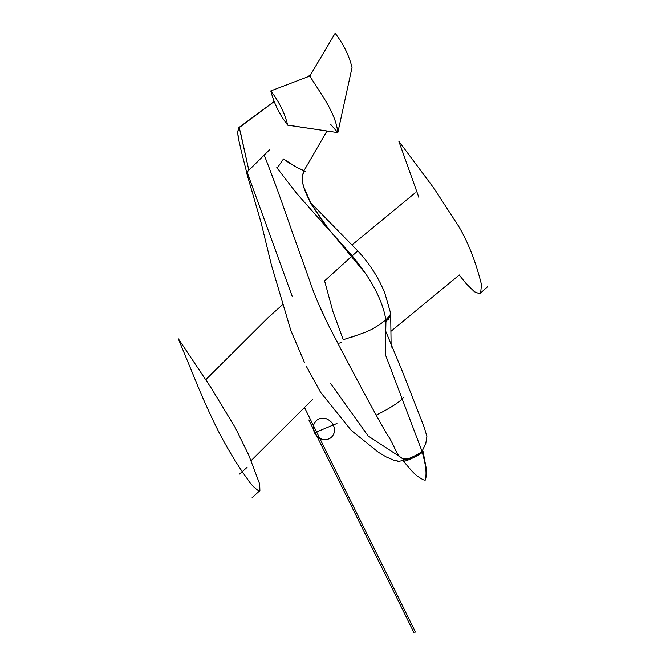 <?xml version="1.0" encoding="UTF-8"?>
<svg xmlns="http://www.w3.org/2000/svg" width="666" height="666" viewBox="0 0 666 666"><rect width="100%" height="100%" fill="white"/><g stroke="black" fill="none" stroke-linecap="round" stroke-linejoin="round"><path stroke-width="1" d="M238.278 128.313L274.525 101.265L239.285 127.239M269.722 149.617L246.678 172.411L240.468 147.81C240.001 143.332 235.955 133.916 238.928 127.522M248.826 170.196L240.559 132.626M239.71 129.071L238.986 127.464M239.219 127.281L248.868 170.371M307.634 76.865L309.199 75.708L309.424 76.182M326.931 131.077L304.004 170.687L326.923 131.077L304.004 170.687L296.32 167.149L283.466 158.966L277.139 168.182L276.756 167.682M266.142 153.055L262.487 156.71M304.071 170.463L304.004 170.687C297.111 167.857 290.276 163.944 283.475 158.958L296.328 167.141L305.561 171.786M309.474 76.157L309.232 75.683L307.617 76.865M304.021 170.671C299.442 181.585 305.294 191.575 311.064 203.879L328.896 229.504L325.183 224.808M304.054 170.621C301.881 176.698 301.964 182.584 304.329 188.27L311.089 203.738L322.294 220.929L327.073 227.123M324.034 223.401L323.193 222.369M389.46 315.859L385.847 319.871L385.914 322.361L385.847 319.871L379.961 324.367L385.847 319.871L389.468 315.884L390.484 314.152L390.434 312.745M328.338 228.913L352.222 255.852L355.07 253.305L352.222 255.852L328.338 228.913M277.156 168.148L296.803 193.523L326.731 227.431L328.862 229.537L311.03 203.913C305.253 191.608 299.409 181.618 303.987 170.704M359.107 334.532L343.24 339.71L332.792 311.172L324.6 280.877L352.222 255.852C363.827 269.905 381.76 294.23 385.847 319.871C381.76 294.23 363.827 269.905 352.222 255.852L348.926 258.808M325.549 280.011L329.528 276.382M264.202 155.02C280.195 195.854 286.605 216.425 294.355 237.92L309.856 281.26C315.567 298.609 324.966 319.347 338.062 343.473L341.183 342.582M335.939 339.677L337.928 343.448C368.931 402.655 376.973 416.6 386.471 433.483C397.502 448.476 396.237 463.678 411.18 457.609C417.099 454.761 420.721 452.672 422.036 451.357L385.314 354.412L422.036 451.357L425.815 443.356L426.898 436.488L424.375 427.738L402.63 372.036L385.739 331.285M371.328 406.302L368.123 400.399M328.738 325.94L319.405 305.661M289.677 224.559L283.808 207.892M277.039 188.919L267.432 163.228M413.32 456.593L407.634 459.124M403.471 459.099L368.206 436.047L330.502 383.366M292.124 296.104L247.078 172.094M310.414 202.464L357.759 250.924L355.07 253.305M351.19 337.346L366.017 331.968L372.078 329.179L379.97 324.392M390.701 315.293L385.922 321.795L385.306 354.528L385.905 321.803M398.967 141.417L434.032 188.395L458.766 226.457C468.256 242.557 475.832 261.938 481.485 284.607L480.619 293.073L479.495 293.698L474.458 291.775L466.292 283.808L459.224 275.025M178.438 338.877L211.064 387.754L235.148 427.43L248.693 454.953L259.698 484.065L259.898 490.709L258.941 491.033C254.429 488.02 250.682 484.132 247.685 479.353C238.545 466.874 229.229 451.715 219.738 433.866C210.381 415.418 201.565 395.804 193.282 375.033L178.38 338.911M403.446 460.581L403.338 461.08C403.929 462.512 419.089 455.419 422.311 452.356C424.558 460.947 427.639 472.444 425.041 480.219M422.311 452.356L423.018 451.348L422.252 451.148M268.29 317.449L282.326 304.878L268.29 317.449L205.769 379.737L268.29 317.449M352.031 244.905L415.201 192.832L352.031 244.905M335.156 33.3C343.381 43.956 349.009 55.345 352.039 67.474L337.829 132.626L287.487 125.125L337.829 132.626C335.631 112.313 320.654 93.873 309.856 76.016C320.654 93.873 335.631 112.313 337.829 132.626L287.687 125.091C284.657 112.962 279.029 101.573 270.812 90.917L309.856 76.016L335.156 33.3L309.832 76.024M287.687 125.091C279.745 115.01 274.109 103.621 270.796 90.926M337.829 132.626L330.744 124.459M313.428 425.699C315.301 419.68 319.464 417.299 325.915 418.573C332.109 421.162 334.94 425.666 334.399 432.101C332.525 438.12 328.363 440.492 321.911 439.227C315.717 436.638 312.887 432.134 313.428 425.699M353.28 254.878L352.222 255.852M385.847 319.871L389.21 319.072M315.093 432.575L336.963 423.459M415.492 632.076L304.487 407.467M414.002 632.7L308.858 419.963M238.644 138.953L238.053 135.148M237.704 131.751L239.211 127.231M481.077 292.565L487.62 286.705M247.061 467.365L239.577 474.067M259.615 490.867L252.131 497.56M365.476 273.426L330.153 230.96M403.529 397.361C400.174 401.748 391.05 407.684 376.165 415.151M418.198 453.962L415.634 455.402M390.817 315.751L390.592 313.162M246.512 172.527L261.064 222.502L271.412 265.026L290.859 330.519L304.504 362.545M306.077 365.867L320.546 392.241M320.562 392.266L351.332 430.469L378.255 452.181L386.255 456.968L394.247 460.389L397.028 460.855M397.336 460.88L396.903 460.83C397.56 461.963 402.048 461.005 410.389 457.958M390.634 313.27L384.473 291.833L379.886 282.226C373.901 270.671 366.533 260.231 357.8 250.899M391.133 347.186L390.717 316.408M398.901 141.45L418.831 197.336M423.018 451.348L426.232 468.348C426.806 471.678 425.882 480.486 425.108 480.169L423.301 479.786C414.876 475.183 413.27 472.718 403.338 461.08M390.892 331.36L459.29 274.966M312.462 399.517L251.174 460.581"/></g></svg>
